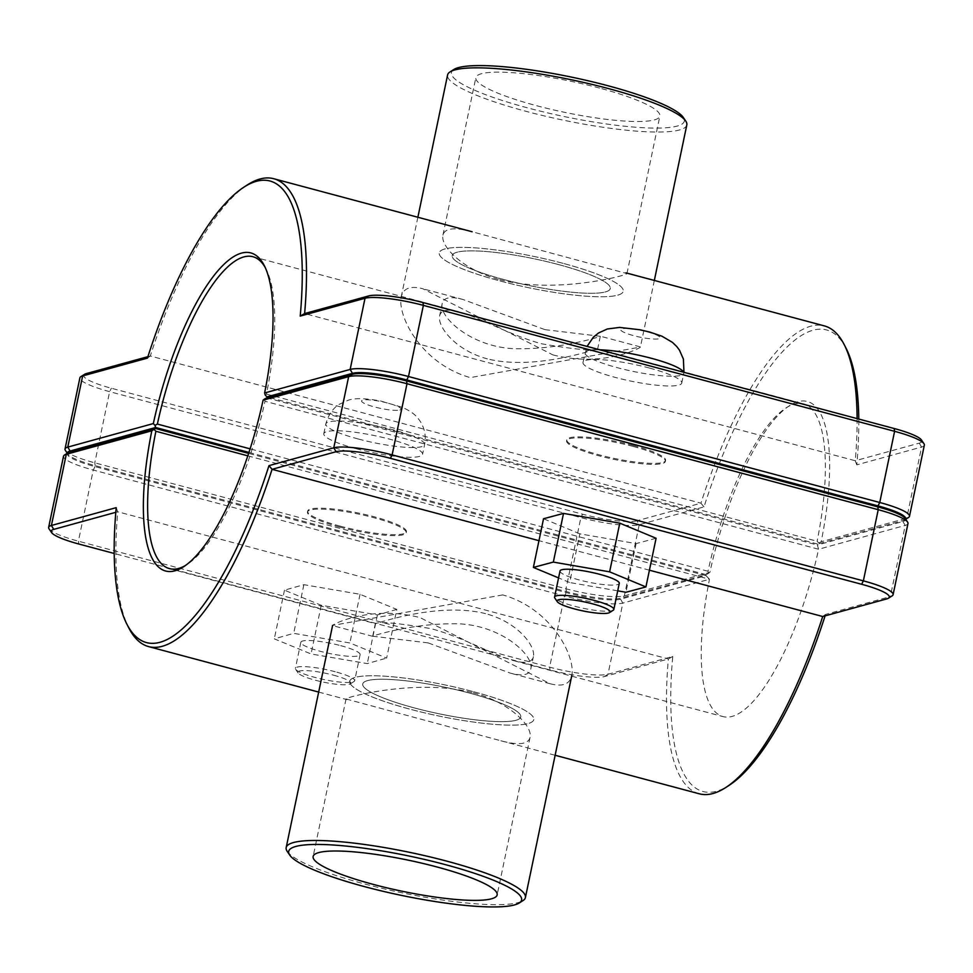 <?xml version="1.0" encoding="UTF-8"?>
<svg xmlns="http://www.w3.org/2000/svg" width="973" height="973" viewBox="0 0 973 973"><rect width="100%" height="100%" fill="white"/><g stroke="black" fill="none" stroke-linecap="round" stroke-linejoin="round"><path stroke-width="0.73" stroke-dasharray="4.87 3.65" d="M487.4 358.855C455.473 350.499 437.108 326.429 439.638 315.897C441 310.107 447.385 308.721 458.794 311.737C478.655 316.979 511.153 335.819 541.961 343.846C575.311 349.538 593.846 351.192 597.592 348.845L597.653 348.906C599.319 347.702 535.831 371.163 487.4 358.855M503.965 279.579A80.723 13.598 -168.2 0 0 610.266 288.58A80.723 13.598 -168.2 0 0 558.526 264.571A80.723 13.598 -168.2 0 0 452.226 255.571A80.723 13.598 -168.2 0 0 503.965 279.579M499.721 279.652C555.887 294.539 628.68 274.945 626.953 273.547L472.148 231.756C454.44 227.001 444.71 228.108 442.958 235.101C440.137 246.108 462.82 270.08 499.721 279.652M563.014 263.33A93.992 15.836 -168.2 0 0 439.237 252.846A93.992 15.836 -168.2 0 0 499.477 280.808A93.992 15.836 -168.2 0 0 623.255 291.292A93.992 15.836 -168.2 0 0 563.014 263.33A93.992 15.836 -168.2 0 0 439.237 252.846A93.992 15.836 -168.2 0 0 528.011 287.582A93.992 15.836 -168.2 0 0 623.255 291.292A93.992 15.836 -168.2 0 0 563.014 263.33M485.6 613.659C437.169 601.35 373.681 624.812 375.347 623.62L375.408 623.681C379.154 621.321 397.689 622.988 431.039 628.667C461.847 636.707 494.345 655.547 514.206 660.776C525.615 663.793 532 662.418 533.362 656.629C535.892 646.084 517.527 622.027 485.6 613.659M469.035 692.946A80.723 13.598 11.8 0 1 520.774 716.955A80.723 13.598 11.8 0 1 438.969 713.756A80.723 13.598 11.8 0 1 362.734 683.934A80.723 13.598 11.8 0 1 469.035 692.946A80.723 13.598 11.8 0 1 520.774 716.955A80.723 13.598 11.8 0 1 414.474 707.955A80.723 13.598 11.8 0 1 362.734 683.934A80.723 13.598 11.8 0 1 469.035 692.946M473.279 692.861C510.18 702.433 532.863 726.405 530.042 737.412C528.29 744.406 518.56 745.525 500.852 740.757L346.047 698.979C344.32 697.58 417.113 677.986 473.279 692.861M473.523 691.706A93.992 15.836 11.8 0 1 533.763 719.667A93.992 15.836 11.8 0 1 438.519 715.946A93.992 15.836 11.8 0 1 349.745 681.222A93.992 15.836 11.8 0 1 473.523 691.706A93.992 15.836 11.8 0 1 533.763 719.667A93.992 15.836 11.8 0 1 438.519 715.946A93.992 15.836 11.8 0 1 349.745 681.222A93.992 15.836 11.8 0 1 473.523 691.706M633.241 445.439A50.45 8.502 11.8 0 1 665.568 460.448A50.45 8.502 11.8 0 1 614.45 458.453A50.45 8.502 11.8 0 1 566.809 439.808A50.45 8.502 11.8 0 1 633.241 445.439M633.034 446.412A50.45 8.502 -168.2 0 0 566.602 440.781A50.45 8.502 -168.2 0 0 614.243 459.426A50.45 8.502 -168.2 0 0 665.374 461.421A50.45 8.502 -168.2 0 0 633.034 446.412M649.405 368.037A50.45 8.502 -168.2 0 0 582.973 362.406A50.45 8.502 -168.2 0 0 630.626 381.051A50.45 8.502 -168.2 0 0 681.745 383.046A50.45 8.502 -168.2 0 0 649.405 368.037M613.209 610.229A30.272 5.096 11.8 0 1 573.961 606.082A30.272 5.096 11.8 0 1 554.817 598.03M560.01 570.993A30.272 5.096 -168.2 0 0 579.422 579.993A30.272 5.096 -168.2 0 0 619.278 583.374M656.094 538.251L636.111 543.591L579.835 533.836L569.667 582.523L558.575 577.901M636.111 543.591L625.943 592.265M617.721 590.842L569.667 582.523M579.835 533.836L543.542 518.743M335.247 671.747A30.272 5.096 -168.2 0 0 295.391 668.366A30.272 5.096 -168.2 0 0 295.646 669.315A30.272 5.096 -168.2 0 0 323.973 679.555A30.272 5.096 -168.2 0 0 354.038 681.514A30.272 5.096 -168.2 0 0 354.659 680.747A30.272 5.096 -168.2 0 0 335.247 671.747M333.508 675.165A27.037 4.561 11.8 0 1 350.292 683.885A27.037 4.561 11.8 0 1 323.437 682.134A27.037 4.561 11.8 0 1 298.127 672.988A27.037 4.561 11.8 0 1 333.508 675.165M340.708 645.658A30.272 5.096 11.8 0 1 360.107 654.659A30.272 5.096 11.8 0 1 329.433 653.467A30.272 5.096 11.8 0 1 300.839 642.277A30.272 5.096 11.8 0 1 340.708 645.658M396.814 609.414L377.415 614.912L321.236 605.279L284.469 590.161L303.868 584.676L360.046 594.296L396.814 609.414L386.646 658.089L349.879 642.971L293.7 633.35L274.301 638.847L311.068 653.965L367.247 663.586L386.646 658.089M360.046 594.296L349.879 642.971M377.415 614.912L367.247 663.586M321.236 605.279L311.068 653.965M284.469 590.161L274.301 638.847M303.868 584.676L293.7 633.35M356.13 448.711A50.45 8.502 -168.2 0 0 422.574 454.33A50.45 8.502 -168.2 0 0 374.921 435.697A50.45 8.502 -168.2 0 0 323.802 433.703A50.45 8.502 -168.2 0 0 356.13 448.711M339.759 527.074A50.45 8.502 -168.2 0 0 406.191 532.705A50.45 8.502 -168.2 0 0 358.551 514.072A50.45 8.502 -168.2 0 0 307.432 512.078A50.45 8.502 -168.2 0 0 339.759 527.074M339.966 526.101A50.45 8.502 11.8 0 1 307.626 511.105A50.45 8.502 11.8 0 1 358.757 513.099A50.45 8.502 11.8 0 1 406.398 531.732A50.45 8.502 11.8 0 1 339.966 526.101M905.559 519.059A43.189 7.273 11.8 0 1 904.793 519.837A43.189 7.273 11.8 0 1 903.102 520.531L817.575 544.053L818.828 543.043L821.176 541.742L906.714 518.208A46.412 7.82 -168.2 0 0 908.539 517.466M265.167 267.441A161.445 49.623 105 0 1 266.128 269.193A161.445 49.623 105 0 1 266.48 394.065L265.228 395.074M924.35 445.123A46.412 7.82 11.8 0 1 921.589 447.045L856.787 464.863A238.932 73.437 -75 0 0 858.782 419.047M65.422 450.463A46.412 7.82 -168.2 0 0 94.77 462.82L565.994 588.787A46.412 7.82 -168.2 0 0 624.35 595.877L709.901 572.343A164.668 50.608 105 0 1 789.237 405.863A164.668 50.608 105 0 1 821.176 541.742M846.096 348.31A238.932 73.437 -75 0 0 704.014 506.884L639.225 524.702A46.412 7.82 11.8 0 1 580.869 517.612L109.633 391.657A46.412 7.82 11.8 0 1 79.895 377.852M709.901 572.343L706.264 574.678L620.738 598.2A43.189 7.273 11.8 0 1 566.444 591.596L95.208 465.641A43.189 7.273 11.8 0 1 67.903 454.148A43.189 7.273 11.8 0 1 67.514 453.126M818.828 543.043L817.113 541.243A161.445 49.623 -75 0 0 803.503 403.88A161.445 49.623 -75 0 0 785.783 408.101A161.445 49.623 -75 0 0 708.016 571.248L708.624 573.365M266.48 394.065L817.113 541.243M708.016 571.248L250.122 448.857M248.966 452.433L706.264 574.678M817.575 544.053L268.633 397.325M247.142 185.04A242.168 74.434 -75 0 0 150.292 356.009L147.908 356.665M147.446 358.113L150.292 356.009L700.925 503.187A242.168 74.434 105 0 1 824.35 325.894M856.787 464.863L855.255 460.74L919.266 443.129A43.189 7.273 -168.2 0 0 921.467 440.003M704.014 506.884L700.925 503.187L636.901 520.798L639.225 524.702L624.35 595.877L620.738 598.2M857.104 418.597A242.168 74.434 105 0 1 855.255 460.74L304.622 313.561M84.578 374.313A43.189 7.273 -168.2 0 0 111.384 388.239L582.608 514.206A43.189 7.273 -168.2 0 0 636.901 520.798M907.979 523.498A46.412 7.82 11.8 0 1 905.218 525.408L818.585 549.246L817.369 545.026L902.895 521.504A43.189 7.273 -168.2 0 0 905.097 518.378M247.835 455.851L709.487 579.251A161.445 49.623 -75 0 0 723.097 716.615A161.445 49.623 -75 0 0 818.585 549.246L264.984 401.265A161.445 49.623 105 0 1 187.217 564.413A161.445 49.623 105 0 1 185.502 565.459M68.207 452.676A43.189 7.273 -168.2 0 0 95.001 466.614L566.237 592.569A43.189 7.273 -168.2 0 0 620.531 599.173L706.057 575.651L709.487 579.251L622.854 603.078A46.412 7.82 11.8 0 1 564.498 595.987L93.262 470.032A46.412 7.82 11.8 0 1 63.513 456.228M825.092 615.86A238.932 73.437 -75 0 0 825.554 614.401L890.344 596.583A46.412 7.82 -168.2 0 0 892.168 595.841M49.051 528.838A46.412 7.82 -168.2 0 0 78.399 541.195L549.623 667.162A46.412 7.82 -168.2 0 0 607.979 674.253L672.781 656.422A238.932 73.437 -75 0 0 729.3 785.235M264.376 399.149L264.984 401.265M266.736 397.848L817.369 545.026M116.213 507.651L117.745 511.774A242.168 74.434 -75 0 0 128.777 627.877M672.781 656.422L668.378 658.964L604.367 676.576A43.189 7.273 11.8 0 1 550.061 669.971L114.218 553.467M825.554 614.401L822.708 616.517M699.283 793.798A242.168 74.434 105 0 1 668.378 658.964L117.745 511.774L115.799 512.309M649.417 570.19L538.957 540.672M706.057 575.651L248.65 453.382M502.725 594.904L332.596 625.432C333.009 624.143 370.798 604.938 420.129 617.624L550.159 683.751C562.601 687.023 569.825 684.238 571.82 675.408C575.602 656.544 551.813 608.77 502.725 594.904M287.23 851.399A122.197 20.591 -168.2 0 0 364.498 883.934A122.197 20.591 -168.2 0 0 522.927 900.645M428.071 642.885L372.72 636.22C371.929 636.111 410.12 623.875 451.302 623.802C498.444 622.148 534.968 655.145 530.735 669.229C529.336 675.055 522.44 676.332 510.034 673.036L428.071 642.885M453.819 69.509A118.961 20.044 -168.2 0 0 527.646 107.894A118.961 20.044 -168.2 0 0 683.289 117.441M686.816 124.933A122.197 20.591 11.8 0 1 525.907 111.299A122.197 20.591 11.8 0 1 447.592 74.957M552.871 354.89C602.202 367.575 639.991 348.37 640.404 347.081L470.275 377.609C421.187 363.756 397.398 315.97 401.18 297.106C403.175 288.276 410.399 285.49 422.841 288.762L552.871 354.89M599.623 88.093A93.992 15.836 -168.2 0 0 475.846 77.609A93.992 15.836 -168.2 0 0 564.62 112.333A93.992 15.836 -168.2 0 0 659.864 116.055A93.992 15.836 -168.2 0 0 599.623 88.093M544.929 329.64L600.28 336.293C601.071 336.403 562.88 348.638 521.698 348.723C474.556 350.365 438.032 317.368 442.265 303.284C443.664 297.458 450.56 296.193 462.966 299.489L544.929 329.64M558.526 264.571A80.723 13.598 -168.2 0 0 452.226 255.571A80.723 13.598 -168.2 0 0 528.461 285.393A80.723 13.598 -168.2 0 0 610.266 288.58A80.723 13.598 -168.2 0 0 558.526 264.571M599.636 349.781A50.45 8.502 -168.2 0 0 585.004 352.676A50.45 8.502 -168.2 0 0 624.873 369.582A50.45 8.502 -168.2 0 0 680.772 375.396A50.45 8.502 -168.2 0 0 683.776 373.304A50.45 8.502 -168.2 0 0 683.63 372.221M647.313 331.915A20.178 3.405 11.8 0 1 659.049 338.75A20.178 3.405 11.8 0 1 633.678 335.661A20.178 3.405 11.8 0 1 621.942 328.825A20.178 3.405 11.8 0 1 647.313 331.915M399.867 410.034A20.178 3.405 -168.2 0 0 388.142 403.199A20.178 3.405 -168.2 0 0 362.771 400.11A20.178 3.405 -168.2 0 0 374.496 406.945A20.178 3.405 -168.2 0 0 399.867 410.034M358.173 438.969A50.45 8.502 11.8 0 1 325.833 423.96A50.45 8.502 11.8 0 1 376.952 425.955A50.45 8.502 11.8 0 1 424.605 444.6A50.45 8.502 11.8 0 1 421.601 446.68A50.45 8.502 11.8 0 1 358.173 438.969M903.102 520.531L906.714 518.208L921.589 447.045L919.266 443.129M566.444 591.596L565.994 588.787L580.869 517.612L582.608 514.206M95.208 465.641L94.77 462.82L109.633 391.657L111.384 388.239M902.895 521.504L905.218 525.408L890.344 596.583L886.731 598.906M620.531 599.173L622.854 603.078L607.979 674.253L604.367 676.576M95.001 466.614L93.262 470.032L78.399 541.195L78.837 544.016M566.237 592.569L564.498 595.987L549.623 667.162L550.061 669.971M442.265 303.284L439.626 315.884M600.292 336.305L597.665 348.906M442.946 235.101L475.846 77.609M626.965 273.547L659.864 116.055M530.735 669.229L533.374 656.629M372.708 636.22L375.335 623.608M530.054 737.412L497.154 894.905M346.035 698.967L313.136 856.471M665.374 461.421L665.568 460.448M566.602 440.781L566.809 439.808M681.745 383.046L683.97 372.318M582.973 362.406L587.035 346.412M350.292 683.885L354.038 681.514M298.127 672.988L295.646 669.315M300.839 642.277L295.391 668.366M360.107 654.659L354.659 680.747M323.802 433.703L325.833 423.96C329.506 410.229 337.704 405.218 339.431 404.233L348.164 400.268C354.671 397.921 365.556 398.188 380.832 401.058L402.725 407.48C414.705 413.16 417.113 416.955 420.287 421.443C424.763 428.619 426.198 436.33 424.605 444.6L422.574 454.33M307.626 511.105L307.432 512.078M406.398 531.732L406.191 532.705M904.793 519.837L905.705 519.266M266.128 269.193L264.255 265.532M785.783 408.101L789.237 405.863M67.903 454.148L67.295 453.26M252.871 256.702L458.794 311.737M597.592 348.845L803.503 403.88M169.497 568.633L375.408 623.681M514.206 660.776L723.097 716.615M187.217 564.413L183.763 566.651M318.67 692.071L347.081 699.66M500.852 740.757L555.133 755.267M550.159 683.751L510.034 673.036M372.914 636.378L332.79 625.651M417.867 217.247L401.18 297.106M654.33 280.455L640.404 347.081M640.21 346.862L600.086 336.135M462.966 299.489L422.841 288.762"/><path stroke-width="1.46" d="M557.31 601.703L554.817 598.03A30.272 5.096 11.8 0 1 554.561 597.081A30.272 5.096 11.8 0 1 585.235 598.273A30.272 5.096 11.8 0 1 613.829 609.463A30.272 5.096 11.8 0 1 613.209 610.229L609.463 612.601A27.037 4.561 -168.2 0 0 584.481 601.922A27.037 4.561 -168.2 0 0 557.31 601.703A27.037 4.561 -168.2 0 0 574.411 608.903A27.037 4.561 -168.2 0 0 609.463 612.601M613.829 609.463L619.278 583.374A30.272 5.096 -168.2 0 0 590.684 572.185A30.272 5.096 -168.2 0 0 560.01 570.993L554.561 597.081M558.575 577.901L533.374 567.429L543.542 518.743L563.513 513.403L619.789 523.158L656.094 538.251L645.926 586.938L625.943 592.265L617.721 590.842M619.789 523.158L609.621 571.844L645.926 586.938M563.513 513.403L553.345 562.09L609.621 571.844M533.374 567.429L553.345 562.09M905.705 519.266L908.539 517.466A46.412 7.82 -168.2 0 0 909.487 516.298A46.412 7.82 -168.2 0 0 879.738 502.494L408.502 376.527A46.412 7.82 -168.2 0 0 350.146 369.436L264.607 392.97L265.228 395.074L266.943 396.875L352.469 373.34A43.189 7.273 11.8 0 1 406.763 379.944L877.999 505.899A43.189 7.273 11.8 0 1 905.559 519.059M67.514 453.126A43.189 7.273 11.8 0 1 70.105 451.01L155.631 427.488L155.023 425.383L157.383 424.07A161.445 49.623 105 0 1 252.871 256.702A161.445 49.623 105 0 1 265.167 267.441M155.023 425.383L153.333 423.571L67.782 447.106A46.412 7.82 -168.2 0 0 65.021 449.015A46.412 7.82 -168.2 0 0 65.422 450.463L67.295 453.26M264.607 392.97A164.668 50.608 -75 0 0 264.255 265.532A164.668 50.608 -75 0 0 153.333 423.571M65.021 449.015L79.895 377.852A46.412 7.82 11.8 0 1 80.832 376.685A46.412 7.82 11.8 0 1 82.656 375.931L147.446 358.113A238.932 73.437 105 0 1 243.7 187.29A238.932 73.437 105 0 1 300.219 316.091L365.021 298.273A46.412 7.82 11.8 0 1 423.377 305.364L894.601 431.319A46.412 7.82 11.8 0 1 923.949 443.676A46.412 7.82 11.8 0 1 924.35 445.123L909.487 516.298M858.782 419.047A238.932 73.437 -75 0 0 846.096 348.31L844.223 344.649A242.168 74.434 105 0 1 857.104 418.597M250.122 448.857L157.383 424.07M155.631 427.488L248.966 452.433M268.633 397.325L266.943 396.875M300.219 316.091L304.622 313.561A242.168 74.434 -75 0 0 273.717 178.716A242.168 74.434 -75 0 0 247.142 185.04L243.7 187.29M625.919 272.854L824.35 325.894A242.168 74.434 105 0 1 844.223 344.649M147.908 356.665L86.269 373.62A43.189 7.273 -168.2 0 0 84.578 374.313L80.832 376.685M923.949 443.676L921.467 440.003A43.189 7.273 -168.2 0 0 894.163 428.509L422.939 302.542A43.189 7.273 -168.2 0 0 368.633 295.95L304.622 313.561M907.578 522.051L905.097 518.378A43.189 7.273 -168.2 0 0 877.792 506.872L406.556 380.917A43.189 7.273 -168.2 0 0 352.262 374.325L266.736 397.848L264.376 399.149L263.099 400.171L348.65 376.636A46.412 7.82 11.8 0 1 407.006 383.727L878.23 509.694A46.412 7.82 11.8 0 1 907.578 522.051A46.412 7.82 11.8 0 1 907.979 523.498L893.105 594.661A46.412 7.82 -168.2 0 0 863.367 580.857L392.131 454.902A46.412 7.82 -168.2 0 0 333.775 447.811L268.986 465.629A238.932 73.437 105 0 1 126.904 624.204A238.932 73.437 105 0 1 116.213 507.651L51.411 525.481A46.412 7.82 -168.2 0 0 48.65 527.39A46.412 7.82 -168.2 0 0 49.051 528.838L51.533 532.511A43.189 7.273 11.8 0 1 53.734 529.385L115.799 512.309M185.502 565.459A161.445 49.623 105 0 1 169.497 568.633A161.445 49.623 105 0 1 155.887 431.27L247.835 455.851M126.904 624.204L128.777 627.877A242.168 74.434 -75 0 0 148.65 646.619A242.168 74.434 -75 0 0 272.075 469.327L336.099 451.715A43.189 7.273 11.8 0 1 390.392 458.319L861.616 584.274A43.189 7.273 11.8 0 1 888.422 598.213A43.189 7.273 11.8 0 1 886.731 598.906L822.708 616.517A242.168 74.434 105 0 1 725.858 787.473L729.3 785.235A238.932 73.437 -75 0 0 825.092 615.86M888.422 598.213L892.168 595.841A46.412 7.82 -168.2 0 0 893.105 594.661M48.65 527.39L63.513 456.228A46.412 7.82 11.8 0 1 64.461 455.06A46.412 7.82 11.8 0 1 66.286 454.306L151.824 430.784A164.668 50.608 -75 0 0 183.763 566.651A164.668 50.608 -75 0 0 263.099 400.171M151.824 430.784L155.425 428.461L69.898 451.983A43.189 7.273 -168.2 0 0 68.207 452.676L64.461 455.06M155.887 431.27L154.172 429.47M268.986 465.629L272.075 469.327L538.957 540.672M725.858 787.473A242.168 74.434 105 0 1 699.283 793.798L555.133 755.267M114.218 553.467L78.837 544.016A43.189 7.273 11.8 0 1 51.533 532.511M822.708 616.517L649.417 570.19M248.65 453.382L155.425 428.461M364.936 886.744A118.961 20.044 11.8 0 1 289.711 855.072A118.961 20.044 11.8 0 1 409.244 856.07A118.961 20.044 11.8 0 1 519.181 903.017A118.961 20.044 11.8 0 1 364.936 886.744M436.913 866.955A93.992 15.836 11.8 0 1 497.154 894.905A93.992 15.836 11.8 0 1 401.91 891.195A93.992 15.836 11.8 0 1 313.136 856.471A93.992 15.836 11.8 0 1 436.913 866.955M519.181 903.017L522.927 900.645A122.197 20.591 -168.2 0 0 525.408 897.556A122.197 20.591 -168.2 0 0 410.01 852.421A122.197 20.591 -168.2 0 0 286.184 847.58A122.197 20.591 -168.2 0 0 287.23 851.399L289.711 855.072M685.77 121.114L683.289 117.441A118.961 20.044 -168.2 0 0 571.954 77.208A118.961 20.044 -168.2 0 0 453.819 69.509L450.073 71.88A122.197 20.591 11.8 0 1 571.419 79.786A122.197 20.591 11.8 0 1 685.77 121.114A122.197 20.591 11.8 0 1 686.816 124.933L654.33 280.455M417.867 217.247L447.592 74.957A122.197 20.591 11.8 0 1 450.073 71.88M683.63 372.221A50.45 8.502 -168.2 0 0 651.448 358.307A50.45 8.502 -168.2 0 0 599.636 349.781M352.469 373.34L350.146 369.436L365.021 298.273L368.633 295.95M406.763 379.944L408.502 376.527L423.377 305.364L422.939 302.542M877.999 505.899L879.738 502.494L894.601 431.319L894.163 428.509M70.105 451.01L67.782 447.106L82.656 375.931L86.269 373.62M877.792 506.872L878.23 509.694L863.367 580.857L861.616 584.274M406.556 380.917L407.006 383.727L392.131 454.902L390.392 458.319M352.262 374.325L348.65 376.636L333.775 447.811L336.099 451.715M53.734 529.385L51.411 525.481L66.286 454.306L69.898 451.983M587.035 346.412L593.445 337.108L598.614 332.936L607.334 328.983L619.606 327.414L640.015 329.774L649.891 332.109L661.895 336.184L672.44 342.362L676.831 346.619L679.458 350.158L683.387 359.025L683.97 372.318M273.717 178.716L472.148 231.756M148.65 646.619L318.67 692.071M332.596 625.432L286.184 847.58M571.82 675.408L525.408 897.556"/></g></svg>
